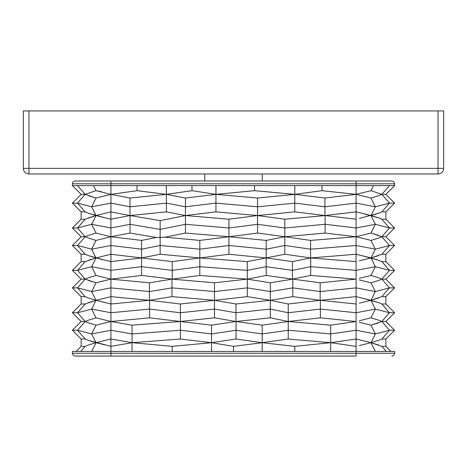 <?xml version="1.0" encoding="UTF-8"?>
<svg xmlns="http://www.w3.org/2000/svg" width="467" height="467" viewBox="0 0 467 467"><rect width="100%" height="100%" fill="white"/><g stroke="black" fill="none" stroke-linecap="round" stroke-linejoin="round"><path stroke-width="0.7" d="M438.046 110.93L28.954 110.93L28.954 168.371L438.046 168.371L438.046 110.93L443.65 110.93L443.65 168.371A5.604 5.604 0 0 1 438.046 173.975L28.954 173.975A5.604 5.604 0 0 1 23.35 168.371L23.35 110.93L28.954 110.93M262.221 173.975L262.221 180.98M204.78 173.975L204.78 180.98M394.597 185.603L394.597 183.782L110.912 183.782L110.912 180.98L75.205 180.98L391.795 180.98L356.087 180.98L356.087 185.603L394.615 185.603L385.859 194.36L381.872 194.36L370.973 190.682L356.087 194.36L359.327 195.142L356.087 194.36L322.037 190.682L294.794 194.36L254.544 190.682L215.947 194.36L191.978 190.682L166.375 194.36L137.041 190.682L110.912 194.36L96.027 190.682L85.128 194.36L96.027 198.037L110.912 194.36L110.912 211.872L107.673 212.654L110.912 211.872L129.972 215.55L166.375 211.872L185.434 215.55L215.947 211.872L257.545 215.55L228.929 219.227L185.452 215.55L160.152 220.628L130.06 215.55L110.912 219.227L110.912 211.872M359.327 218.445L378.568 213.232L370.973 215.55L375.351 206.793L356.087 203.116L356.087 194.36L324.939 198.037L294.794 194.36L257.545 198.037L215.947 194.36L185.434 198.037L166.375 194.36L129.972 198.037L110.912 194.36L110.912 183.782L72.403 183.782L72.385 185.603L81.141 194.36L72.385 203.116L77.545 203.116L85.128 194.36L81.141 194.36M72.403 185.603L166.316 185.603M166.281 185.603L356.087 185.603L356.087 194.36M378.568 255.612L370.973 257.93L361.75 255.612L378.568 260.247L370.973 257.93L381.872 254.252L389.455 245.496L381.872 236.74L370.973 233.062L356.087 236.74L359.327 237.522L356.087 236.74L325.12 233.062L284.8 236.74L257.545 233.062L228.929 236.74L185.452 233.062L164.927 237.183L199.812 240.417L199.812 257.93L160.152 254.252L141.559 257.93L110.912 261.608L110.912 254.252L107.673 255.035L110.912 254.252L141.559 257.93L141.559 275.442L110.912 279.12L107.673 278.338L110.912 279.12L110.912 296.633L107.673 297.415L110.912 296.633L149.399 300.31L171.967 296.633L214.487 300.31L247.3 296.633L270.3 300.31L235.958 303.988L214.47 300.31L180.385 303.988L149.568 300.31L110.912 303.988L110.912 296.633M359.327 237.522L370.973 240.417L378.568 238.1L370.973 240.417L375.351 249.174L356.087 245.496L356.087 254.252L310.573 257.93L284.8 254.252L247.3 261.608L199.818 257.93L172.206 261.608L141.559 257.93L141.559 249.174L110.912 245.496L110.912 254.252M359.327 260.825L370.973 257.93L375.351 266.686L370.973 275.442L378.568 277.76L370.973 275.442L359.327 278.338M370.973 215.55L361.75 213.232L378.568 217.867L370.973 215.55L375.351 224.306L356.087 227.984L356.087 219.227L325.12 215.55L284.8 219.227L257.545 215.55L257.545 233.062M359.327 195.142L370.973 198.037L378.568 195.72L370.973 198.037L375.351 206.793L389.455 203.116L381.872 194.36L378.568 195.72M378.568 297.993L370.973 300.31L361.75 297.993L378.568 302.628L370.973 300.31L381.872 296.633L389.455 287.876L381.872 279.12L378.568 277.76M359.327 279.902L370.973 282.798L378.568 280.48L370.973 282.798L375.351 291.554L356.087 287.876L356.087 296.633L320.152 300.31L292.809 296.633L270.3 300.31L270.3 317.823L235.958 321.5L214.47 317.823L180.385 321.5L149.568 317.823L110.912 321.5L107.673 320.718L110.912 321.5L110.912 339.013L107.673 339.795L110.912 339.013L132.056 342.69L110.912 346.368L110.912 339.013M359.327 303.206L370.973 300.31L375.351 309.066L370.973 317.823L378.568 320.14L370.973 317.823L359.327 320.718M378.568 302.628L381.872 303.988L389.455 312.744L381.872 321.5L378.568 320.14M359.327 345.586L370.973 342.69L361.75 340.373L370.973 342.69L378.568 340.373L370.973 342.69L381.872 346.368L385.859 346.368L385.859 339.013L394.615 330.257L385.859 321.5L394.615 312.744L385.859 303.988L381.872 303.988M385.859 339.013L381.872 339.013L378.568 340.373M359.327 322.283L370.973 325.178L381.872 321.5L389.455 330.257L381.872 339.013M378.568 217.867L381.872 219.227L389.455 227.984L375.351 224.306L370.973 233.062L378.568 235.38M378.568 260.247L381.872 261.608L389.455 270.364L381.872 279.12L378.568 280.48M385.859 303.988L385.859 296.633L394.615 287.876L385.859 279.12L394.615 270.364L385.859 261.608L381.872 261.608M385.859 296.633L381.872 296.633M385.859 261.608L385.859 254.252L381.872 254.252M378.568 238.1L381.872 236.74L389.455 227.984L394.615 227.984L385.87 236.728L381.872 236.74M394.615 227.984L385.859 219.227L381.872 219.227M378.568 322.86L370.973 325.178L375.351 333.934L356.087 330.257L356.087 339.013L330.683 342.69L288.238 339.013L262.197 342.69L236.051 339.013L211.528 342.69L180.385 339.013L132.056 342.69L132.056 351.447L72.385 351.447L72.385 353.268L110.912 353.268L110.912 346.368L88.432 340.373L96.027 342.69L88.432 345.008L96.027 342.69L105.25 345.008M378.568 345.008L370.973 342.69L375.351 351.447L356.087 351.447L356.087 346.368L330.683 342.69L294.794 346.368L262.197 342.69L233.5 346.368L211.528 342.69L172.206 346.368L132.056 342.69L132.056 333.934L110.912 330.257L91.649 333.934L96.027 325.178L88.432 322.86L96.027 325.178L110.912 321.5L110.912 303.988L96.027 300.31L105.25 302.628M385.859 219.227L385.859 211.872L381.872 211.872L378.568 213.232M361.75 213.232L356.087 211.872L324.939 215.55L294.794 211.872L257.545 215.55L257.545 206.793L215.947 203.116L215.947 211.872M361.75 255.612L356.087 254.252L356.087 261.608L310.701 257.93L292.418 261.608L266.208 257.93L228.929 254.252L199.812 257.93L199.818 275.442L172.206 279.12L141.559 275.442M361.75 297.993L356.087 296.633L356.087 303.988L320.356 300.31L288.227 303.988L270.3 300.31L270.3 291.554L247.3 287.876L247.3 296.633M361.75 340.373L356.087 339.013L356.087 346.368M88.432 260.247L96.027 257.93L105.25 260.247L88.432 255.612L96.027 257.93L85.128 261.608L77.545 270.364L85.128 279.12L96.027 282.798L110.912 279.12L110.912 261.608L105.25 260.247M107.673 278.338L96.027 275.442L88.432 277.76L96.027 275.442L91.649 266.686L110.912 270.364L141.559 266.686L172.206 270.364L172.206 279.12M107.673 255.035L96.027 257.93L91.649 249.174L96.027 240.417L88.432 238.1L96.027 240.417L110.912 236.74L107.673 235.958L110.912 236.74L107.673 237.522M88.432 217.867L96.027 215.55L105.25 217.867L88.432 213.232L96.027 215.55L85.128 219.227L77.545 227.984L85.128 236.74L88.432 238.1M107.673 235.958L96.027 233.062L88.432 235.38L96.027 233.062L91.649 224.306L110.912 227.984L110.912 219.227L105.25 217.867M107.673 212.654L96.027 215.55L91.649 206.793L110.912 203.116L129.972 206.793L129.972 215.55M88.432 302.628L96.027 300.31L88.432 297.993L96.027 300.31L85.128 303.988L77.545 312.744L85.128 321.5L88.432 322.86M107.673 320.718L96.027 317.823L88.432 320.14L96.027 317.823L91.649 309.066L110.912 312.744L149.568 309.066L149.568 317.823M107.673 297.415L96.027 300.31L91.649 291.554L110.912 287.876L149.399 291.554L149.399 300.31M85.128 303.988L81.141 303.988L81.141 296.633L72.385 287.876L81.13 279.132L72.385 270.364L81.141 261.608L85.128 261.608M88.432 277.76L85.128 279.12L77.545 287.876L85.128 296.633L88.432 297.993M81.141 296.633L85.128 296.633M72.385 287.876L77.545 287.876L91.649 291.554L96.027 282.798L88.432 280.48M88.432 213.232L85.128 211.872L77.545 203.116L91.649 206.793L96.027 198.037L88.432 195.72M88.432 255.612L85.128 254.252L77.545 245.496L85.128 236.74L88.432 235.38M81.141 261.608L81.141 254.252L85.128 254.252M81.141 254.252L72.385 245.496L81.141 236.74L72.385 227.984L81.141 219.227L85.128 219.227M88.432 320.14L85.128 321.5L77.545 330.257L85.128 339.013L88.432 340.373M88.432 345.008L85.128 346.368L81.141 346.368L81.141 339.013L85.128 339.013M107.673 339.795L96.027 342.69L91.649 351.447L110.912 351.447M81.141 219.227L81.141 211.872L85.128 211.872M97.264 190.898L102.215 191.955M72.385 245.496L77.545 245.496L91.649 249.174L110.912 245.496L110.912 236.74L141.559 240.417L156.328 237.499L130.06 233.062L110.912 236.74L110.912 227.984L130.06 224.306L130.06 233.062M325.12 215.55L325.12 224.306L356.087 227.984L356.087 236.74L310.573 240.417L284.8 236.74L266.208 240.417L228.929 236.74L199.812 240.417M394.615 270.364L389.455 270.364L375.351 266.686L356.087 270.364L310.701 266.686L292.418 270.364L266.208 266.686L247.3 270.364L247.3 279.12L270.3 282.798L292.809 279.12L320.152 282.798L356.087 279.12L310.701 275.442L292.418 279.12L266.208 275.442L247.3 279.12L214.487 282.798L171.967 279.12L149.399 282.798L110.912 279.12M214.487 282.798L214.487 291.554L247.3 287.876L247.3 279.12L199.818 275.442M394.615 312.744L389.455 312.744L375.351 309.066L356.087 312.744L320.356 309.066L320.356 317.823L356.087 321.5L330.683 325.178L288.238 321.5L262.197 325.178L236.051 321.5L211.528 325.178L180.385 321.5L132.056 325.178L110.912 321.5M320.356 317.823L288.227 321.5L270.3 317.823M385.859 346.368L390.937 351.447M385.859 211.872L394.615 203.116L385.87 194.371M385.859 254.252L394.615 245.496L385.87 236.728M370.973 185.603L372.181 185.603M375.019 185.603L376.589 185.603M81.141 346.368L76.063 351.447L80.733 351.447L85.128 346.368M81.141 339.013L72.385 330.257L81.13 321.512L85.128 321.5M81.141 303.988L72.385 312.744L81.13 321.512M81.141 211.872L72.385 203.116M96.027 342.69L91.649 333.934L77.545 330.257L72.385 330.257M81.13 279.132L85.128 279.12M96.027 300.31L91.649 309.066L77.545 312.744L72.385 312.744M96.027 215.55L91.649 224.306L77.545 227.984L72.385 227.984M81.141 236.74L85.128 236.74M96.027 257.93L91.649 266.686L77.545 270.364L72.385 270.364M93.558 185.603L96.027 190.682M77.545 185.603L85.128 194.36M381.872 346.368L386.267 351.447M356.087 303.988L356.087 330.257L330.683 333.934L330.683 351.447L132.056 351.447M370.973 342.69L375.351 333.934L389.455 330.257L394.615 330.257M385.859 321.5L381.872 321.5M356.087 261.608L356.087 287.876L320.152 291.554L320.152 300.31M370.973 300.31L375.351 291.554L389.455 287.876L394.615 287.876M385.859 279.12L381.872 279.12M324.939 198.037L324.939 206.793L356.087 203.116L356.087 219.227M381.872 211.872L389.455 203.116L394.615 203.116M370.973 257.93L375.351 249.174L389.455 245.496L394.615 245.496M356.087 236.74L356.087 245.496L310.573 249.174L310.573 257.93M371.498 185.603L373.442 185.603L370.973 190.682M389.455 185.603L381.872 194.36M172.206 346.368L172.206 351.447M330.683 325.178L330.683 333.934L288.238 330.257L262.197 333.934L236.051 330.257L211.528 333.934L211.528 351.447M233.5 346.368L233.5 351.447M262.197 325.178L262.197 351.447M294.794 346.368L294.794 351.447M211.528 325.178L211.528 333.934L180.385 330.257L180.385 339.013M320.356 300.31L320.356 309.066L288.227 312.744L270.3 309.066L235.958 312.744L214.47 309.066L180.385 312.744L180.385 330.257L132.056 333.934L132.056 325.178M236.051 321.5L236.051 339.013M288.227 303.988L288.238 339.013M180.385 303.988L180.385 312.744L149.568 309.066L149.568 300.31M214.47 300.31L214.47 317.823M235.958 303.988L235.958 321.5M214.487 300.31L214.487 291.554L171.967 287.876L171.967 296.633M171.967 279.12L171.967 287.876L149.399 291.554L149.399 282.798M320.152 282.798L320.152 291.554L292.809 287.876L292.809 296.633M292.809 279.12L292.809 287.876L270.3 291.554L270.3 282.798M247.3 261.608L247.3 270.364L199.818 266.686L172.206 270.364L172.206 261.608M310.573 240.417L310.573 249.174L284.8 245.496L266.208 249.174L266.208 275.442M292.418 261.608L292.418 279.12M310.701 257.93L310.701 275.442M266.208 240.417L266.208 249.174L228.929 245.496L199.812 249.174L160.152 245.496L160.152 254.252M156.328 237.499L160.152 237.44L160.152 245.496L141.559 249.174L141.559 240.417M325.12 233.062L325.12 224.306L284.8 227.984L257.545 224.306L228.929 227.984L228.929 254.252M284.8 219.227L284.8 254.252M228.929 219.227L228.929 227.984L185.452 224.306L160.152 229.385L160.152 237.44L164.927 237.183M160.152 220.628L160.152 229.385L130.06 224.306L130.06 215.55M185.452 215.55L185.452 233.062M215.947 185.603L215.947 203.116L185.434 206.793L166.375 203.116L166.375 211.872M166.375 185.603L166.375 203.116L129.972 206.793L129.972 198.037M185.434 198.037L185.434 215.55M324.939 215.55L324.939 206.793L294.794 203.116L294.794 211.872M294.794 185.603L294.794 203.116L257.545 206.793L257.545 198.037M137.041 185.603L137.041 190.682M191.978 185.603L191.978 190.682M254.544 185.603L254.544 190.682M322.037 185.603L322.037 190.682M375.351 351.447L394.615 351.447L394.615 353.268L356.087 353.268L356.087 356.07L75.187 356.07L110.912 356.07L110.912 353.268L356.087 353.268L356.087 351.447L330.683 351.447M443.65 168.371L438.046 168.371L438.046 173.975M28.954 173.975L28.954 168.371L23.35 168.371M394.615 353.268C394.463 354.955 393.529 355.889 391.813 356.07M72.385 353.268C72.537 354.955 73.471 355.889 75.187 356.07M72.403 183.782C72.548 182.095 73.482 181.161 75.205 180.98M394.597 183.782C394.452 182.095 393.518 181.161 391.795 180.98"/></g></svg>
